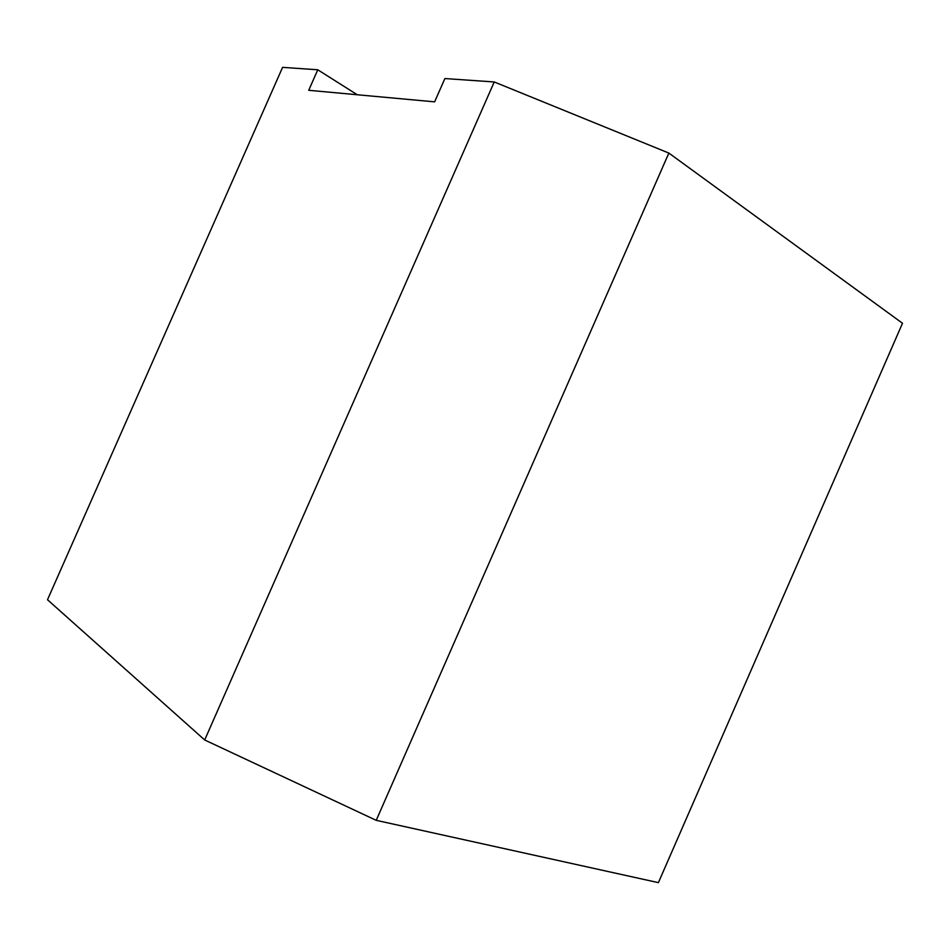 <?xml version="1.0" encoding="UTF-8"?>
<svg xmlns="http://www.w3.org/2000/svg" width="950" height="950" viewBox="0 0 950 950"><rect width="100%" height="100%" fill="white"/><g stroke="black" fill="none" stroke-linecap="round" stroke-linejoin="round"><path stroke-width="1.43" d="M376.224 820.337L668.859 153.069L902.5 323.261L658.398 882.645L376.224 820.337L204.689 739.979L47.5 599.735L282.589 67.355L317.775 69.778L308.726 90.298L434.625 101.852L444.885 78.553L494.238 81.961L204.689 739.979M357.271 94.751L317.775 69.778M494.238 81.961L668.859 153.069"/></g></svg>
